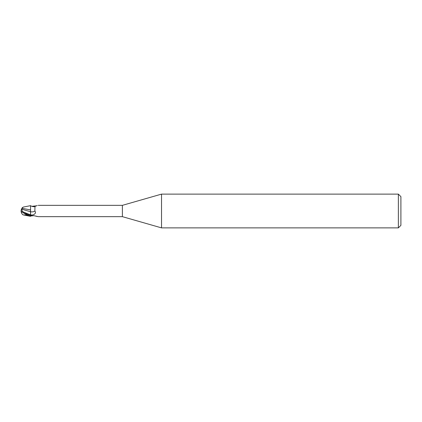 <?xml version="1.0" encoding="UTF-8"?>
<svg xmlns="http://www.w3.org/2000/svg" width="422" height="422" viewBox="0 0 422 422"><rect width="100%" height="100%" fill="white"/><g stroke="black" fill="none" stroke-linecap="round" stroke-linejoin="round"><path stroke-width="0.63" d="M161.526 227.88L122.38 216.655L122.38 205.345L161.526 194.12L398.368 194.12L400.9 196.652L400.9 225.348L398.368 227.88L161.526 227.88L161.526 194.12M398.368 227.88L398.368 194.12M30.553 209.929L21.986 208.289A5.718 4.61 155 0 0 21.1 211A5.117 0.549 30.2 0 0 27.008 214.983L30.553 216.338L30.553 215.51L27.008 214.239L23.669 212.182C22.276 211.406 21.712 210.436 21.981 209.27L21.986 208.104M30.553 215.895L30.537 214.877L30.553 215.51L33.027 214.914C35.48 213.854 36.092 212.556 34.857 211.026L34.979 206.442L37.226 205.498M21.981 209.27L30.511 211.738L30.516 209.903L30.553 211.749L30.553 205.72C32.404 206.69 33.876 206.933 34.979 206.442M30.553 206.495L30.553 205.72M122.38 216.655L38.238 216.655M38.238 205.345L122.38 205.345M31.866 215.674L31.212 215.869M31.513 215.758A6.103 4.341 -28.5 0 0 31.038 215.974L33.802 215.663L37.848 216.56M37.226 216.502L35.77 216.117M30.511 211.738L30.537 214.877L30.553 211.749M31.866 206.326L35.77 205.883M33.802 206.337A6.409 4.563 -151.5 0 0 35 206.416M30.553 211.76A6.43 4.579 -151.5 0 0 34.857 211.026M22.202 208.146L23.205 207.096L30.553 205.662M22.435 214.439L23.205 214.903L25.99 215.056L25.99 214.429M25.99 215.056L27.688 215.42M21.87 213.532A5.718 4.61 25 0 1 21.1 211M30.553 216.328L23.205 214.903M23.685 212.187L30.553 214.877A8.878 6.319 -151.5 0 0 33.027 214.914M27.008 214.983L27.008 214.239M21.285 211.285A5.702 5.702 0 0 0 22.487 214.508M22.487 207.492A5.702 5.702 0 0 0 21.87 208.468"/></g></svg>
